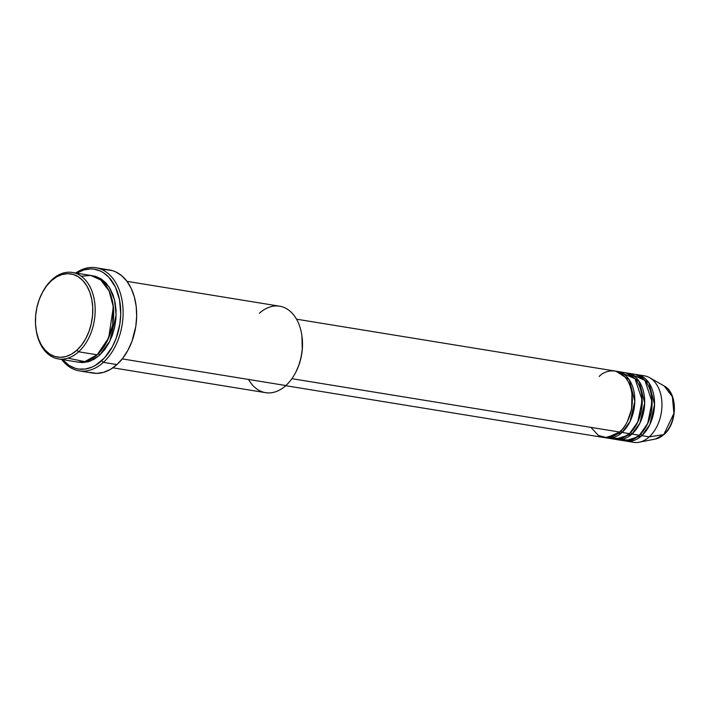 <?xml version="1.0" encoding="UTF-8"?>
<svg xmlns="http://www.w3.org/2000/svg" width="710" height="710" viewBox="0 0 710 710"><rect width="100%" height="100%" fill="white"/><g stroke="black" fill="none" stroke-linecap="round" stroke-linejoin="round"><path stroke-width="1.06" d="M649.668 377.702A33.69 22.587 99.2 0 1 661.96 405.117A33.69 22.587 99.2 0 1 649.242 436.863A33.69 22.587 -80.8 0 0 661.818 401.097A33.69 22.587 -80.8 0 0 644.432 375.83A33.69 22.587 -80.8 0 0 640.66 375.688A33.69 22.587 99.2 0 1 649.668 377.702L664.134 385.938L672.388 396.739L673.905 413.424L663.779 434.591A1.686 0.959 47.8 0 0 664.107 434.44A1.686 0.959 -132.2 0 1 663.779 434.591A27.708 18.575 -80.8 0 0 674.243 408.481A27.708 18.575 -80.8 0 0 664.134 385.938C677.961 392.834 677.606 423.204 664.098 434.44L655.499 439.002A27.708 18.575 -80.8 0 0 663.779 434.591L649.242 436.863L663.779 434.591L655.499 439.002L639.16 442.232A33.69 22.587 99.2 0 1 629.974 441.274M590.906 427.367L598.406 435.443L606.793 437.715L619.626 432.035A33.69 22.587 -80.8 0 0 632.211 396.269A33.69 22.587 -80.8 0 0 614.824 371.01L296.54 319.189M606.464 437.919A33.69 22.587 99.2 0 0 622.093 432.443L630.063 421.465L634.811 401.31L629.282 379.779L616.049 371.259A33.69 22.587 99.2 0 1 617.292 371.41A33.69 22.587 99.2 0 1 634.678 396.677A33.69 22.587 99.2 0 1 622.093 432.443A1.686 0.959 47.8 0 0 620.354 430.855A1.686 0.959 -132.2 0 1 622.093 432.443L605.24 437.671A33.69 22.587 99.2 0 0 606.464 437.919L613.866 439.126A33.69 22.587 -80.8 0 0 629.495 433.65A33.69 22.587 -80.8 0 0 642.08 397.875A33.69 22.587 -80.8 0 0 624.693 372.617A33.69 22.587 -80.8 0 0 620.913 372.475L635.024 378.776L642.204 400.254L637.82 421.917L629.495 433.65L622.093 432.443L629.495 433.65L621.348 438.523L610.236 438.061M630.223 432.461A1.686 0.959 -132.2 0 1 631.962 434.05L615.109 439.277A33.69 22.587 99.2 0 0 616.333 439.525L623.735 440.733A33.69 22.587 -80.8 0 0 639.364 435.257A33.69 22.587 -80.8 0 0 651.949 399.49A33.69 22.587 -80.8 0 0 634.562 374.223A33.69 22.587 -80.8 0 0 630.791 374.081L644.893 380.382L652.073 401.86L647.689 423.524L639.364 435.257L631.962 434.05L639.364 435.257L631.217 440.129L620.105 439.667M640.092 434.067A1.686 0.959 -132.2 0 1 641.831 435.656L624.977 440.883A33.69 22.587 99.2 0 0 626.202 441.132L633.604 442.339A33.69 22.587 -80.8 0 0 649.242 436.863L641.831 435.656L649.242 436.863A33.69 22.587 99.2 0 1 639.16 442.232M42.005 293.239A43.798 29.367 99.2 0 1 52.061 279.58L51.333 280.769A42.112 28.231 99.2 0 1 89.788 292.183A42.112 28.231 99.2 0 1 76.884 350.207L78.632 351.796A43.798 29.367 -80.8 0 0 92.051 291.446A43.798 29.367 -80.8 0 0 52.061 279.58A43.798 29.367 99.2 0 1 72.385 272.454A43.798 29.367 99.2 0 1 94.98 305.3A43.798 29.367 99.2 0 1 78.632 351.796L97.137 354.805A43.798 29.367 -80.8 0 0 113.493 308.309A43.798 29.367 -80.8 0 0 90.889 275.471L72.385 272.454M259.319 313.323A43.798 29.367 99.2 0 1 301.812 335.173A43.798 29.367 99.2 0 1 295.777 372.217A43.798 29.367 99.2 0 1 285.89 385.539A43.798 29.367 -80.8 0 0 302.247 339.043A43.798 29.367 -80.8 0 0 279.642 306.196L126.975 281.346M295.777 372.217L296.123 371.543A42.112 28.231 -80.8 0 0 301.919 335.919L301.812 335.173M79.156 370.851A52.221 35.012 99.2 0 1 61.69 359.473A52.221 35.012 -80.8 0 0 103.394 362.357A52.221 35.012 99.2 0 1 79.156 370.851L92.726 373.061A52.221 35.012 -80.8 0 0 116.964 364.567L103.394 362.357L101.645 360.76A50.543 33.885 99.2 0 1 62.595 359.615L69.216 365.499L75.367 368.339L78.624 369.049L85.315 369.031L92.043 367.088L95.344 365.419L104.592 357.822L112.269 346.888L116.183 338.208L119.857 323.911L120.718 314.077L119.528 299.798L115.481 287.186L108.914 277.317L103.42 272.702L100.412 271.051L94.013 269.152L90.694 268.921L83.949 269.906L76.671 273.155A50.543 33.885 99.2 0 1 118.366 294.943A50.543 33.885 99.2 0 1 101.645 360.76L103.394 362.357A52.221 35.012 -80.8 0 0 120.309 293.123A52.221 35.012 -80.8 0 0 75.766 273.004A52.221 35.012 99.2 0 1 95.939 267.759A52.221 35.012 99.2 0 1 122.892 306.915A52.221 35.012 99.2 0 1 103.394 362.357L116.964 364.567A52.221 35.012 -80.8 0 0 136.462 309.125A52.221 35.012 -80.8 0 0 109.517 269.969A52.221 35.012 -80.8 0 0 102.568 269.862M67.929 358.159L84.73 361.639L97.137 354.805L78.632 351.796A43.798 29.367 99.2 0 1 58.309 358.914A43.798 29.367 99.2 0 1 36.086 329.582M98.255 353.749A1.686 0.959 -132.2 0 1 99.604 355.213L90.436 361.035L78.056 362.091L82.529 362.588L88.368 361.736L94.137 359.242L99.604 355.213A1.686 0.959 47.8 0 0 98.255 353.749M291.899 378.687L619.626 432.035L291.899 378.687M122.244 358.896L285.89 385.539L122.244 358.896M640.482 434.192A1.686 0.959 47.8 0 1 641.831 435.656L649.801 424.686L654.549 404.522L649.02 382.992L635.787 374.472A33.69 22.587 99.2 0 1 637.03 374.623A33.69 22.587 99.2 0 1 654.416 399.89A33.69 22.587 99.2 0 1 641.831 435.656A33.69 22.587 99.2 0 1 626.202 441.132M630.613 432.576A1.686 0.959 47.8 0 1 631.962 434.05L639.932 423.08L644.68 402.916L639.151 381.385L625.918 372.865A33.69 22.587 99.2 0 1 627.161 373.016A33.69 22.587 99.2 0 1 644.547 398.283A33.69 22.587 99.2 0 1 631.962 434.05A33.69 22.587 99.2 0 1 616.333 439.525M51.333 280.769L46.576 285.979L42.485 292.325L39.227 299.567L36.92 307.412L35.669 315.577L35.5 323.733L36.432 331.57L38.438 338.794L41.42 345.113L45.28 350.305L49.86 354.148L54.989 356.518L60.465 357.299L66.083 356.482L71.63 354.086L76.884 350.207L81.65 344.989L85.741 338.643L88.998 331.41L91.297 323.556L92.557 315.4L92.717 307.244L91.785 299.398L89.788 292.183L86.797 285.855L82.946 280.672L78.366 276.82L73.236 274.459L67.752 273.669L62.134 274.495L56.587 276.891L51.333 280.769L52.061 279.58A43.798 29.367 -80.8 0 0 42.174 292.902L41.828 293.576A42.112 28.231 99.2 0 1 51.333 280.769M58.309 358.914L76.813 361.931A43.798 29.367 -80.8 0 0 97.137 354.805L108.648 337.987L113.36 306.897L109.074 290.94L100.66 279.917L90.614 275.427L81.268 276.226M92.114 275.711L95.806 276.43L101.139 278.888L105.905 282.891L109.917 288.287L113.023 294.863L115.1 302.371L116.076 310.527L115.899 319.012L114.594 327.496L112.198 335.661L108.807 343.187L104.556 349.79L99.604 355.213L109.908 341.057L116.12 315.054L114.567 299.966L109.171 287.097L101.06 278.844L92.114 275.711M105.639 269.658L112.437 270.634L115.686 271.859L121.738 275.728L126.992 281.364L131.252 288.535L134.359 296.975L136.187 306.356L136.666 316.323L135.779 326.485L131.98 341.253L127.942 350.225L122.865 358.097L116.964 364.567L110.449 369.377L103.571 372.342L96.604 373.362L89.806 372.386M112.899 367.807L265.567 392.665A43.798 29.367 -80.8 0 0 285.89 385.539A43.798 29.367 99.2 0 1 248.553 379.459M301.901 335.768L302.283 349.542L301.031 357.707L298.724 365.552L296.07 371.632M285.713 385.699L603.997 437.52A33.69 22.587 -80.8 0 0 619.626 432.035C626.051 427.704 637.234 406.431 629.947 385.619C622.102 365.313 604.787 369.919 599.187 376.486M113.112 304.821L112.668 325.038L107.192 341.146M36.032 329.192L36.139 329.946A43.798 29.367 -80.8 0 0 78.632 351.796L76.884 350.207A42.112 28.231 99.2 0 1 36.032 329.192A42.112 28.231 99.2 0 1 41.828 293.576M647.147 424.66L651.345 412.359L651.665 396.89L651.345 412.359L647.147 424.66M637.278 423.053L641.476 410.753L641.796 395.284L641.476 410.753L637.278 423.053M627.409 421.447L631.607 409.146L631.927 393.677L631.607 409.146L627.409 421.447M617.292 371.41L624.693 372.617M95.939 267.759L109.517 269.969M637.03 374.623L644.432 375.83M627.161 373.016L634.562 374.223"/></g></svg>
